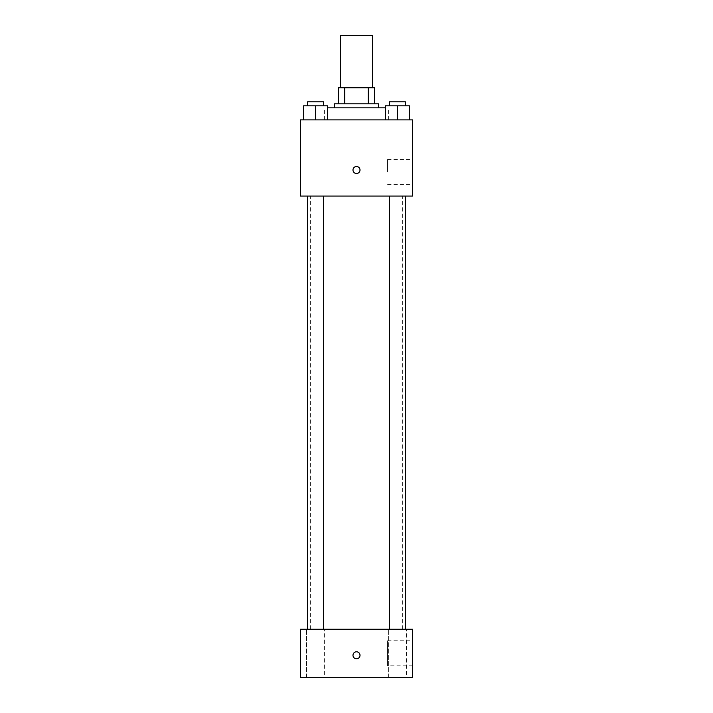 <?xml version="1.0" encoding="UTF-8"?>
<svg xmlns="http://www.w3.org/2000/svg" width="713" height="713" viewBox="0 0 713 713"><rect width="100%" height="100%" fill="white"/><g stroke="black" fill="none" stroke-linecap="round" stroke-linejoin="round"><path stroke-width="0.53" stroke-dasharray="3.56 2.67" d="M340.457 35.65L372.543 35.65M356.5 87.788L340.457 87.788L356.5 87.788M368.264 103.831L368.264 87.788L374.548 87.788L374.548 103.831L344.736 103.831L374.548 103.831M368.264 87.788L338.452 87.788M344.736 103.831L338.452 103.831L344.736 103.831L344.736 87.788M378.558 103.831L334.442 103.831M334.442 107.841L378.558 107.841L334.442 107.841M327.624 107.841L385.376 107.841M356.5 119.873L324.415 119.873L356.5 119.873M303.56 119.873L327.624 119.873L303.56 119.873L327.624 119.873L303.56 119.873L327.624 119.873L315.592 119.873L315.592 105.836L303.56 105.836L323.613 105.836L303.56 105.836L303.56 119.873L315.592 119.873L303.56 119.873L303.56 105.836L303.56 119.873L327.624 119.873L315.592 119.873L315.592 105.836L327.624 105.836L307.57 105.836L327.624 105.836L327.624 119.873L327.624 105.836M385.376 119.873L409.44 119.873L385.376 119.873L409.44 119.873L385.376 119.873L409.44 119.873L397.408 119.873L397.408 105.836L385.376 105.836L405.43 105.836L385.376 105.836L385.376 119.873L397.408 119.873L385.376 119.873L385.376 105.836L385.376 119.873L409.44 119.873L397.408 119.873L397.408 105.836L409.44 105.836L389.387 105.836L409.44 105.836L409.44 119.873L409.44 105.836M412.649 119.873L300.351 119.873L300.351 196.075L412.649 196.075L412.649 119.873M300.351 170.006L300.351 173.517L300.351 170.006M356.5 196.075L310.378 196.075L356.5 196.075M397.408 196.075L389.387 196.075L397.408 196.075M315.592 196.075L307.57 196.075L315.592 196.075M412.649 172.011L412.649 159.48L412.649 172.011M356.5 166.494A3.512 3.512 0 0 0 353.461 171.762A3.512 3.512 0 0 0 359.539 171.762A3.512 3.512 0 0 0 356.5 166.494A3.512 3.512 0 0 0 353.461 171.762A3.512 3.512 0 0 0 359.539 171.762A3.512 3.512 0 0 0 356.5 166.494M356.5 173.517A3.512 3.512 0 0 1 353.461 168.25A3.512 3.512 0 0 1 359.539 168.25A3.512 3.512 0 0 1 356.5 173.517M387.587 172.011L387.587 159.48L387.587 172.011M356.5 629.222L310.378 629.222L356.5 629.222M397.408 629.222L406.437 629.222L397.408 629.222M315.592 629.222L324.62 629.222L315.592 629.222M412.649 629.222L300.351 629.222L300.351 677.35L412.649 677.35L412.649 629.222M356.5 651.78A3.512 3.512 0 0 0 353.461 657.047A3.512 3.512 0 0 0 359.539 657.047A3.512 3.512 0 0 0 356.5 651.78A3.512 3.512 0 0 0 353.461 657.047A3.512 3.512 0 0 0 359.539 657.047A3.512 3.512 0 0 0 356.5 651.78M300.351 658.803L300.351 651.78L300.351 658.803M412.649 665.817L412.649 640.755L412.649 665.817L387.587 665.817L387.587 640.755L387.587 665.817M406.437 677.35L388.38 677.35L406.437 677.35L388.38 677.35L406.437 677.35L406.437 629.222L406.437 677.35M324.62 677.35L306.563 677.35L324.62 677.35L306.563 677.35L324.62 677.35L324.62 629.222L324.62 677.35M356.5 658.803A3.512 3.512 0 0 1 353.461 653.536A3.512 3.512 0 0 1 359.539 653.536A3.512 3.512 0 0 1 356.5 658.803M389.387 105.836L389.387 101.825L405.43 101.825L389.387 101.825L405.43 101.825L405.43 105.836M397.408 119.873L397.408 105.836M307.57 105.836L307.57 101.825L323.613 101.825L307.57 101.825L323.613 101.825L323.613 105.836M315.592 119.873L315.592 105.836M388.585 119.873L388.585 107.841M324.415 119.873L324.415 107.841M387.587 184.542L412.649 184.542M387.587 159.48L412.649 159.48M402.622 629.222L402.622 196.075M310.378 629.222L310.378 196.075M323.613 629.222L323.613 196.075M307.57 629.222L307.57 196.075M405.43 629.222L405.43 196.075M389.387 629.222L389.387 196.075M306.563 677.35L306.563 629.222L306.563 677.35M388.38 677.35L388.38 629.222L388.38 677.35M387.587 640.755L412.649 640.755"/><path stroke-width="1.07" d="M372.543 87.788L372.543 35.65L340.457 35.65L340.457 87.788M344.736 103.831L344.736 87.788L338.452 87.788L338.452 103.831L338.452 87.788M344.736 87.788L374.548 87.788L374.548 103.831M368.264 103.831L368.264 87.788M334.442 107.841L334.442 103.831L378.558 103.831L378.558 107.841M385.376 107.841L327.624 107.841M300.351 119.873L412.649 119.873L412.649 196.075L300.351 196.075L300.351 119.873M356.5 173.517A3.512 3.512 0 0 1 353.461 168.25A3.512 3.512 0 0 1 359.539 168.25A3.512 3.512 0 0 1 356.5 173.517M300.351 629.222L412.649 629.222L412.649 677.35L300.351 677.35L300.351 629.222M356.5 658.803A3.512 3.512 0 0 1 353.461 653.536A3.512 3.512 0 0 1 359.539 653.536A3.512 3.512 0 0 1 356.5 658.803M385.376 119.873L385.376 105.836L409.44 105.836L409.44 119.873L409.44 105.836M397.408 119.873L397.408 105.836M405.43 105.836L405.43 101.825L389.387 101.825L389.387 105.836M303.56 119.873L303.56 105.836L327.624 105.836L327.624 119.873L327.624 105.836M315.592 119.873L315.592 105.836M323.613 105.836L323.613 101.825L307.57 101.825L307.57 105.836M389.387 196.075L389.387 629.222M405.43 196.075L405.43 629.222M323.613 629.222L323.613 196.075M307.57 629.222L307.57 196.075"/></g></svg>

